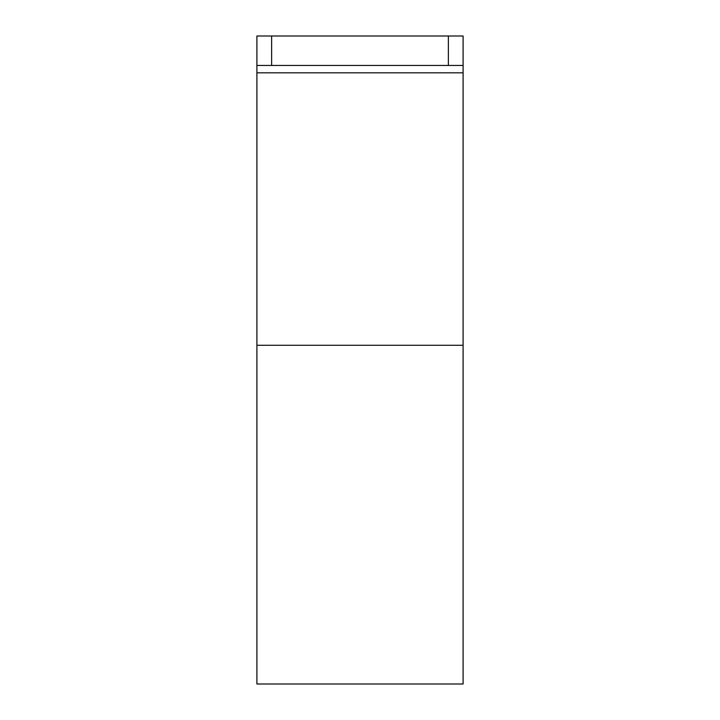 <?xml version="1.0" encoding="UTF-8"?>
<svg xmlns="http://www.w3.org/2000/svg" width="720" height="720" viewBox="0 0 720 720"><rect width="100%" height="100%" fill="white"/><g stroke="black" fill="none" stroke-linecap="round" stroke-linejoin="round"><path stroke-width="1.08" d="M448.362 36L463.095 36L463.095 65.457L448.362 65.457L448.362 36L256.905 36L256.905 72.819L463.095 72.819L463.095 65.457M448.362 65.457L256.905 65.457M256.905 345.276L463.095 345.276L463.095 684L256.905 684L256.905 72.819M463.095 345.276L463.095 72.819M271.638 65.457L271.638 36"/></g></svg>
